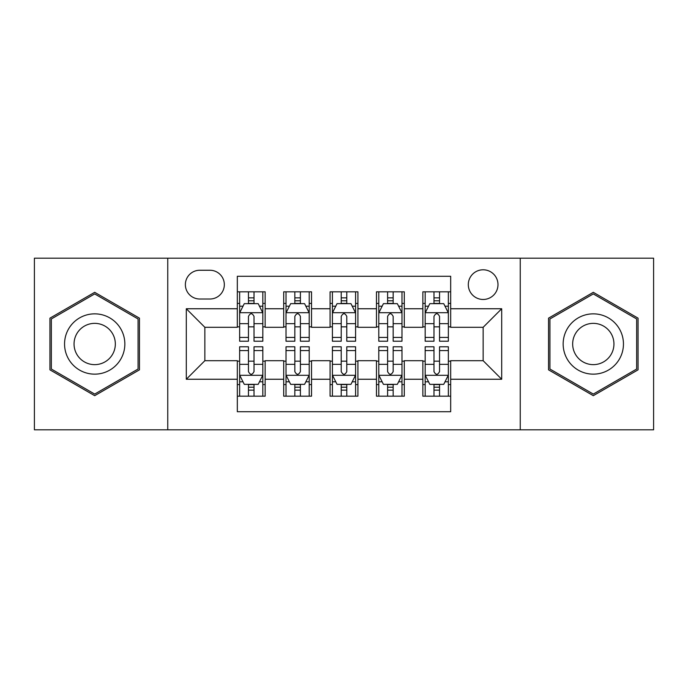 <?xml version="1.0" encoding="UTF-8"?>
<svg xmlns="http://www.w3.org/2000/svg" width="688" height="688" viewBox="0 0 688 688"><rect width="100%" height="100%" fill="white"/><g stroke="black" fill="none" stroke-linecap="round" stroke-linejoin="round"><path stroke-width="1.03" d="M483.148 269.791A14.844 14.844 0 0 0 468.304 284.634A14.844 14.844 0 0 0 483.148 299.469A14.844 14.844 0 0 0 497.992 284.634A14.844 14.844 0 0 0 483.148 269.791M520.248 429.811L653.6 429.811L653.6 258.189L520.248 258.189L520.248 429.811L167.752 429.811L167.752 258.189L34.4 258.189L34.4 429.811L167.752 429.811M450.674 291.824L422.853 291.824L422.853 308.749L404.295 308.749L404.295 327.299L422.853 327.299L422.853 308.749M404.295 308.749L404.295 291.824L376.465 291.824L376.465 308.749L357.915 308.749L357.915 327.299L376.465 327.299L376.465 308.749M357.915 308.749L357.915 291.824L330.085 291.824L330.085 308.749L311.535 308.749L311.535 327.299L330.085 327.299L330.085 308.749M311.535 308.749L311.535 291.824L283.705 291.824L283.705 327.299L265.147 327.299L265.147 291.824L237.326 291.824M237.326 396.176L265.147 396.176L265.147 360.701L283.705 360.701L283.705 396.176L311.535 396.176L311.535 360.701L330.085 360.701L330.085 379.251L311.535 379.251M330.085 379.251L330.085 396.176L357.915 396.176L357.915 360.701L376.465 360.701L376.465 379.251L357.915 379.251M376.465 379.251L376.465 396.176L404.295 396.176L404.295 360.701L422.853 360.701L422.853 379.251L404.295 379.251M199.752 299.013L209.952 299.013A14.379 14.379 0 0 0 224.331 284.634A14.379 14.379 0 0 0 209.952 270.255L199.752 270.255A14.379 14.379 0 0 0 185.373 284.634A14.379 14.379 0 0 0 199.752 299.013M520.248 258.189L167.752 258.189M450.674 308.749L450.674 276.284L237.326 276.284L237.326 327.299L204.852 327.299L204.852 360.701L237.326 360.701L237.326 411.716L450.674 411.716L450.674 360.701L483.148 360.701L483.148 327.299L450.674 327.299L450.674 308.749L501.698 308.749L501.698 379.251L450.674 379.251M237.326 379.251L186.302 379.251L186.302 308.749L237.326 308.749M422.853 379.251L422.853 396.176L450.674 396.176M237.326 303.417L239.639 303.417M248.454 303.417L254.018 303.417M262.833 303.417L265.147 303.417M237.326 326.834L239.639 326.834M248.454 326.834L254.018 326.834M262.833 326.834L265.147 326.834M237.326 361.166L239.639 361.166M248.454 361.166L254.018 361.166M262.833 361.166L265.147 361.166M237.326 384.583L239.639 384.583M248.454 384.583L254.018 384.583M262.833 384.583L265.147 384.583M283.705 326.834L286.019 326.834M294.834 326.834L300.398 326.834M309.213 326.834L311.535 326.834M283.705 303.417L286.019 303.417M294.834 303.417L300.398 303.417M309.213 303.417L311.535 303.417M283.705 361.166L286.019 361.166M294.834 361.166L300.398 361.166M309.213 361.166L311.535 361.166M283.705 384.583L286.019 384.583M294.834 384.583L300.398 384.583M309.213 384.583L311.535 384.583M330.085 361.166L332.407 361.166M341.214 361.166L346.786 361.166M355.593 361.166L357.915 361.166M330.085 384.583L332.407 384.583M341.214 384.583L346.786 384.583M355.593 384.583L357.915 384.583M330.085 303.417L332.407 303.417M341.214 303.417L346.786 303.417M355.593 303.417L357.915 303.417M330.085 326.834L332.407 326.834M341.214 326.834L346.786 326.834M355.593 326.834L357.915 326.834M376.465 361.166L378.787 361.166M387.602 361.166L393.166 361.166M401.981 361.166L404.295 361.166M376.465 384.583L378.787 384.583M387.602 384.583L393.166 384.583M401.981 384.583L404.295 384.583M376.465 303.417L378.787 303.417M387.602 303.417L393.166 303.417M401.981 303.417L404.295 303.417M376.465 326.834L378.787 326.834M387.602 326.834L393.166 326.834M401.981 326.834L404.295 326.834M422.853 361.166L425.167 361.166M433.982 361.166L439.546 361.166M448.361 361.166L450.674 361.166M422.853 384.583L425.167 384.583M433.982 384.583L439.546 384.583M448.361 384.583L450.674 384.583M422.853 303.417L425.167 303.417M433.982 303.417L439.546 303.417M448.361 303.417L450.674 303.417M422.853 326.834L425.167 326.834M433.982 326.834L439.546 326.834M448.361 326.834L450.674 326.834M204.852 327.299L186.302 308.749M204.852 360.701L186.302 379.251M501.698 308.749L483.148 327.299M501.698 379.251L483.148 360.701M94.695 395.686L139.458 369.843L139.458 318.157L94.695 292.314L49.94 318.157L49.94 369.843L94.695 395.686M638.06 318.157L593.305 292.314L548.542 318.157L548.542 369.843L593.305 395.686L638.06 369.843L638.06 318.157M254.018 297.852L248.454 297.852M262.833 337.438L254.018 337.438L254.018 341.214L262.833 341.214L262.833 312.928L258.189 303.649L244.274 303.649L239.639 312.928L239.639 341.214L248.454 341.214L248.454 337.438L239.639 337.438M239.639 312.928L239.639 291.824M262.833 312.928L262.833 291.824M248.454 303.649L248.454 291.824M254.018 291.824L254.018 303.649M254.018 337.438L254.018 316.403C252.169 312.825 250.312 312.825 248.454 316.403L248.454 337.438M248.454 390.148L254.018 390.148M239.639 350.562L248.454 350.562L248.454 346.786L239.639 346.786L239.639 375.072L244.274 384.351L258.189 384.351L262.833 375.072L262.833 346.786L254.018 346.786L254.018 350.562L262.833 350.562M262.833 375.072L262.833 396.176M239.639 375.072L239.639 396.176M254.018 384.351L254.018 396.176M248.454 396.176L248.454 384.351M248.454 350.562L248.454 371.597C250.303 375.175 252.161 375.175 254.018 371.597L254.018 350.562M94.695 313.848A30.152 30.152 0 0 0 64.552 344A30.152 30.152 0 0 0 94.695 374.152A30.152 30.152 0 0 0 124.846 344A30.152 30.152 0 0 0 94.695 313.848M94.695 323.36A20.64 20.64 0 0 0 74.055 344A20.64 20.64 0 0 0 94.695 364.64A20.64 20.64 0 0 0 115.335 344A20.64 20.64 0 0 0 94.695 323.36M138.064 369.035L94.695 394.078L51.333 369.035L51.333 318.965L94.695 293.922L138.064 318.965L138.064 369.035M567.196 328.924A30.152 30.152 0 0 0 578.23 370.11A30.152 30.152 0 0 0 619.415 359.076A30.152 30.152 0 0 0 608.381 317.89A30.152 30.152 0 0 0 567.196 328.924M575.426 333.68A20.64 20.64 0 0 0 582.985 361.871A20.64 20.64 0 0 0 611.176 354.32A20.64 20.64 0 0 0 603.625 326.129A20.64 20.64 0 0 0 575.426 333.68M636.667 318.965L636.667 369.035L593.305 394.078L549.936 369.035L549.936 318.965L593.305 293.922L636.667 318.965M300.398 297.852L294.834 297.852M309.213 337.438L300.398 337.438L300.398 341.214L309.213 341.214L309.213 312.928L304.578 303.649L290.663 303.649L286.019 312.928L286.019 341.214L294.834 341.214L294.834 337.438L286.019 337.438M286.019 312.928L286.019 291.824M309.213 312.928L309.213 291.824M294.834 303.649L294.834 291.824M300.398 291.824L300.398 303.649M300.398 337.438L300.398 316.403C298.549 312.825 296.691 312.825 294.834 316.403L294.834 337.438M346.786 297.852L341.214 297.852M355.593 337.438L346.786 337.438L346.786 341.214L355.593 341.214L355.593 312.928L350.957 303.649L337.043 303.649L332.407 312.928L332.407 341.214L341.214 341.214L341.214 337.438L332.407 337.438M332.407 312.928L332.407 291.824M355.593 312.928L355.593 291.824M341.214 303.649L341.214 291.824M346.786 291.824L346.786 303.649M346.786 337.438L346.786 316.403C344.929 312.825 343.071 312.825 341.214 316.403L341.214 337.438M393.166 297.852L387.602 297.852M401.981 337.438L393.166 337.438L393.166 341.214L401.981 341.214L401.981 312.928L397.337 303.649L383.422 303.649L378.787 312.928L378.787 341.214L387.602 341.214L387.602 337.438L378.787 337.438M378.787 312.928L378.787 291.824M401.981 312.928L401.981 291.824M387.602 303.649L387.602 291.824M393.166 291.824L393.166 303.649M393.166 337.438L393.166 316.403C391.309 312.825 389.46 312.825 387.602 316.403L387.602 337.438M439.546 297.852L433.982 297.852M448.361 337.438L439.546 337.438L439.546 341.214L448.361 341.214L448.361 312.928L443.726 303.649L429.811 303.649L425.167 312.928L425.167 341.214L433.982 341.214L433.982 337.438L425.167 337.438M425.167 312.928L425.167 291.824M448.361 312.928L448.361 291.824M433.982 303.649L433.982 291.824M439.546 291.824L439.546 303.649M439.546 337.438L439.546 316.403C437.697 312.825 435.839 312.825 433.982 316.403L433.982 337.438M294.834 390.148L300.398 390.148M286.019 350.562L294.834 350.562L294.834 346.786L286.019 346.786L286.019 375.072L290.663 384.351L304.578 384.351L309.213 375.072L309.213 346.786L300.398 346.786L300.398 350.562L309.213 350.562M309.213 375.072L309.213 396.176M286.019 375.072L286.019 396.176M300.398 384.351L300.398 396.176M294.834 396.176L294.834 384.351M294.834 350.562L294.834 371.597C296.691 375.175 298.54 375.175 300.398 371.597L300.398 350.562M341.214 390.148L346.786 390.148M332.407 350.562L341.214 350.562L341.214 346.786L332.407 346.786L332.407 375.072L337.043 384.351L350.957 384.351L355.593 375.072L355.593 346.786L346.786 346.786L346.786 350.562L355.593 350.562M355.593 375.072L355.593 396.176M332.407 375.072L332.407 396.176M346.786 384.351L346.786 396.176M341.214 396.176L341.214 384.351M341.214 350.562L341.214 371.597C343.071 375.175 344.929 375.175 346.786 371.597L346.786 350.562M387.602 390.148L393.166 390.148M378.787 350.562L387.602 350.562L387.602 346.786L378.787 346.786L378.787 375.072L383.422 384.351L397.337 384.351L401.981 375.072L401.981 346.786L393.166 346.786L393.166 350.562L401.981 350.562M401.981 375.072L401.981 396.176M378.787 375.072L378.787 396.176M393.166 384.351L393.166 396.176M387.602 396.176L387.602 384.351M387.602 350.562L387.602 371.597C389.451 375.175 391.309 375.175 393.166 371.597L393.166 350.562M433.982 390.148L439.546 390.148M425.167 350.562L433.982 350.562L433.982 346.786L425.167 346.786L425.167 375.072L429.811 384.351L443.726 384.351L448.361 375.072L448.361 346.786L439.546 346.786L439.546 350.562L448.361 350.562M448.361 375.072L448.361 396.176M425.167 375.072L425.167 396.176M439.546 384.351L439.546 396.176M433.982 396.176L433.982 384.351M433.982 350.562L433.982 371.597C435.831 375.175 437.688 375.175 439.546 371.597L439.546 350.562M283.705 379.251L265.147 379.251M283.705 308.749L265.147 308.749M262.713 312.696L239.759 312.696M239.639 306.203L243.002 306.203M259.471 306.203L262.833 306.203M248.454 323.678L239.639 323.678M262.833 323.678L254.018 323.678M254.018 300.802L248.454 300.802M239.759 375.304L262.713 375.304M262.833 381.797L259.471 381.797M243.002 381.797L239.639 381.797M254.018 364.322L262.833 364.322M239.639 364.322L248.454 364.322M248.454 387.198L254.018 387.198M309.101 312.696L286.139 312.696M286.019 306.203L289.381 306.203M305.85 306.203L309.213 306.203M294.834 323.678L286.019 323.678M309.213 323.678L300.398 323.678M300.398 300.802L294.834 300.802M355.481 312.696L332.519 312.696M332.407 306.203L335.77 306.203M352.23 306.203L355.593 306.203M341.214 323.678L332.407 323.678M355.593 323.678L346.786 323.678M346.786 300.802L341.214 300.802M401.861 312.696L378.899 312.696M378.787 306.203L382.15 306.203M398.619 306.203L401.981 306.203M387.602 323.678L378.787 323.678M401.981 323.678L393.166 323.678M393.166 300.802L387.602 300.802M448.241 312.696L425.287 312.696M425.167 306.203L428.529 306.203M444.998 306.203L448.361 306.203M433.982 323.678L425.167 323.678M448.361 323.678L439.546 323.678M439.546 300.802L433.982 300.802M286.139 375.304L309.101 375.304M309.213 381.797L305.85 381.797M289.381 381.797L286.019 381.797M300.398 364.322L309.213 364.322M286.019 364.322L294.834 364.322M294.834 387.198L300.398 387.198M332.519 375.304L355.481 375.304M355.593 381.797L352.23 381.797M335.77 381.797L332.407 381.797M346.786 364.322L355.593 364.322M332.407 364.322L341.214 364.322M341.214 387.198L346.786 387.198M378.899 375.304L401.861 375.304M401.981 381.797L398.619 381.797M382.15 381.797L378.787 381.797M393.166 364.322L401.981 364.322M378.787 364.322L387.602 364.322M387.602 387.198L393.166 387.198M425.287 375.304L448.241 375.304M448.361 381.797L444.998 381.797M428.529 381.797L425.167 381.797M439.546 364.322L448.361 364.322M425.167 364.322L433.982 364.322M433.982 387.198L439.546 387.198"/></g></svg>
